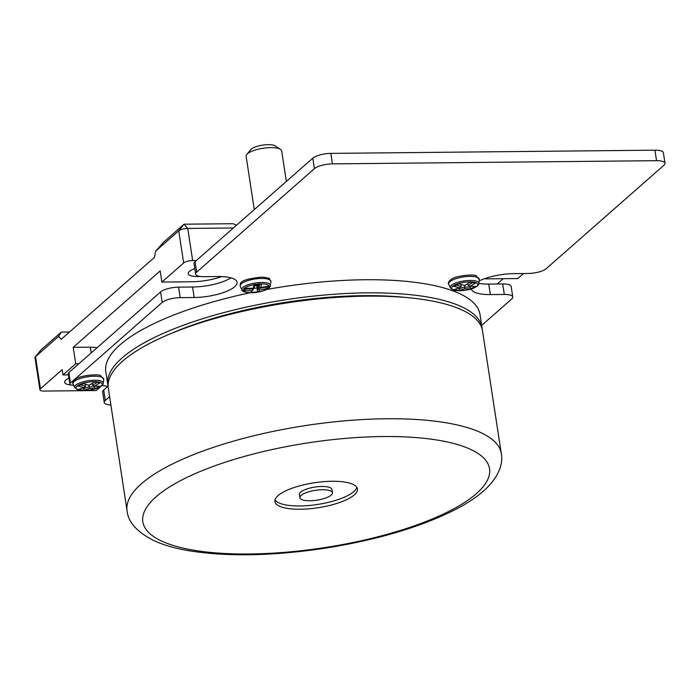 <?xml version="1.0" encoding="UTF-8"?>
<svg xmlns="http://www.w3.org/2000/svg" width="700" height="700" viewBox="0 0 700 700"><rect width="100%" height="100%" fill="white"/><g stroke="black" fill="none" stroke-linecap="round" stroke-linejoin="round"><path stroke-width="1.05" d="M456.356 285.11L461.248 286.475L459.489 287.866L453.95 289.651L459.419 290.509L464.94 288.724L464.73 287.017L470.278 287.175L470.479 288.899L475.72 286.484L470.173 286.317L468.064 285.486L467.784 283.623M473.384 282.249L468.064 285.486M470.173 286.317L475.484 283.106L470.024 282.24L464.713 285.46L458.964 283.85L453.722 286.265L459.489 287.866M459.419 290.509L459.191 288.785L464.73 287.017L464.485 285.399M464.94 288.724L470.479 288.899M459.716 287.691L459.191 288.785M470.278 287.175L469.184 285.924M461.248 286.475L460.941 284.428M61.294 332.098L40.88 350.044L35.525 356.668L58.599 336.394L61.294 332.098L69.493 332.019M71.243 385.026A15.654 4.734 -8.7 0 1 64.645 382.244A15.654 4.734 -8.7 0 1 65.826 380.021A15.654 4.734 -8.7 0 1 68.994 378.096M236.547 225.19L233.021 223.72L184.082 224.201L163.669 242.148L155.662 251.099L178.736 230.825A6.956 2.1 -8.7 0 1 187.74 228.428L233.362 227.981M200.077 276.439A15.654 4.734 -8.7 0 1 188.23 273.648A15.654 4.734 -8.7 0 1 189.411 271.425A15.654 4.734 -8.7 0 1 194.775 268.616M68.495 374.876L62.991 374.929L75.723 363.746L73.211 347.349L90.37 347.183A16.704 5.049 -8.7 0 1 96.985 347.812M75.723 363.746L78.899 363.711L160.58 291.935A13.921 4.209 -8.7 0 1 178.596 287.149L192.579 287.017A31.316 9.468 171.3 0 0 230.947 277.848M73.675 385.324A6.956 2.1 -8.7 0 1 69.904 384.046L68.294 373.555A6.956 2.1 -8.7 0 1 68.819 372.566L78.899 363.711M523.53 273.516L517.799 278.547L487.926 278.845A31.316 9.468 -8.7 0 1 484.304 278.793M221.725 276.588A34.799 10.518 171.3 0 0 220.657 276.938A31.316 9.468 -8.7 0 1 191.774 281.767L161.901 282.065L183.654 262.955A6.956 2.1 -8.7 0 1 192.657 260.558L196.332 260.523M73.211 347.349L160.195 270.918L161.901 282.065M108.141 386.671A31.316 9.468 171.3 0 0 102.025 385.473L101.911 385.578M101.657 385.805L96.259 390.547L44.144 391.064A6.956 2.1 -8.7 0 1 39.917 389.786A6.956 2.1 -8.7 0 1 40.442 388.797L62.186 369.688L62.991 374.929M503.239 278.696L497.192 284.007M39.917 389.786L35 357.656A6.956 2.1 -8.7 0 1 35.254 356.939A6.956 2.1 -8.7 0 1 35.525 356.668L40.442 388.797M58.599 336.394L61.154 339.351L154.508 257.32L155.662 251.099M482.195 329.262A189.289 57.234 171.3 0 0 482.02 327.618L480.016 314.501A189.289 57.234 171.3 0 0 272.335 288.496A189.289 57.234 171.3 0 0 266.473 289.537M249.909 292.801A189.289 57.234 171.3 0 0 105.796 371.761L107.8 384.877A189.289 57.234 171.3 0 0 108.132 386.505M482.02 327.618A189.289 57.234 171.3 0 0 274.339 301.613A189.289 57.234 171.3 0 0 107.8 384.877M407.304 297.614A180.941 54.714 171.3 0 0 275.249 304.019A180.941 54.714 171.3 0 0 170.126 333.909M501.287 453.512L482.519 330.89A189.289 57.234 171.3 0 0 274.838 304.885A189.289 57.234 171.3 0 0 108.299 388.159L127.067 510.773C128.144 522.471 137.576 532.648 155.356 541.301C164.579 545.326 175.516 548.433 188.16 550.611C226.406 556.85 271.618 556.106 323.811 548.389C375.996 540.225 419.51 527.45 454.352 510.073C465.798 504.236 475.344 498.032 483 491.461C498.4 478.065 503.379 464.1 501.287 453.512A189.289 57.234 171.3 0 0 293.606 427.507A189.289 57.234 171.3 0 0 127.067 510.773M311.64 483.201A41.755 12.626 171.3 0 0 274.908 501.567A41.755 12.626 171.3 0 0 318.089 507.736A41.755 12.626 171.3 0 0 357.455 488.941A41.755 12.626 171.3 0 0 311.64 483.201M275.012 499.879A41.755 12.626 171.3 0 0 317.59 504.455A41.755 12.626 171.3 0 0 356.842 487.358M332.456 492.765L331.949 489.484A16.459 4.979 171.3 0 0 313.889 487.226A16.459 4.979 171.3 0 0 299.408 494.463L299.906 497.744A16.459 4.979 171.3 0 0 316.934 500.176A16.459 4.979 171.3 0 0 332.456 492.765A16.459 4.979 171.3 0 0 314.387 490.508A16.459 4.979 171.3 0 0 299.906 497.744M286.344 181.431L281.68 150.911A17.981 5.434 171.3 0 0 280.499 149.354L275.301 145.924A13.107 3.964 171.3 0 0 261.783 145.259A13.107 3.964 171.3 0 0 250.723 149.678L246.794 154.508A17.981 5.434 171.3 0 0 246.129 156.354L254.284 209.606M280.499 149.354A17.981 5.434 171.3 0 0 261.949 148.444A17.981 5.434 171.3 0 0 246.794 154.508M110.871 404.959A13.921 4.209 -8.7 0 1 104.248 402.439L102.638 391.947A13.921 4.209 -8.7 0 1 103.688 389.97L107.616 386.514M69.904 384.046A6.956 2.1 -8.7 0 1 70.429 383.058L162.19 302.426A13.921 4.209 -8.7 0 1 180.197 297.64L194.18 297.509A31.316 9.468 171.3 0 0 237.072 282.284A31.316 9.468 171.3 0 0 218.05 276.535L204.067 276.666A13.921 4.209 -8.7 0 1 195.615 274.111L194.014 263.62A13.921 4.209 -8.7 0 1 195.055 261.642L312.812 158.174A13.921 4.209 -8.7 0 1 330.82 153.388L654.938 150.185A13.921 4.209 -8.7 0 1 663.399 152.74L665 163.231A13.921 4.209 -8.7 0 1 663.95 165.218L546.201 268.686A13.921 4.209 -8.7 0 1 528.185 273.473L514.202 273.604A31.316 9.468 171.3 0 0 479.211 280.901M478.87 283.43A31.316 9.468 171.3 0 0 488.731 284.086L502.714 283.955A13.921 4.209 -8.7 0 1 511.166 286.51L512.776 297.001A13.921 4.209 -8.7 0 1 511.726 298.979L481.679 325.377M195.615 274.111A13.921 4.209 -8.7 0 1 196.665 272.134L314.414 168.665A13.921 4.209 -8.7 0 1 332.43 163.879L656.548 160.676A13.921 4.209 -8.7 0 1 665 163.231M471.327 288.89A31.316 9.468 171.3 0 0 490.332 294.578L504.315 294.446A13.921 4.209 -8.7 0 1 512.776 297.001M104.248 402.439A13.921 4.209 -8.7 0 1 105.297 400.461L109.603 396.672M85.33 384.204L85.645 386.26L80.763 384.895M93.546 385.709L94.657 386.969L94.85 388.701L95.821 388.299L100.109 386.286L94.561 386.111L99.899 382.9L94.439 382.034L89.127 385.254L83.379 383.635L78.129 386.05L83.886 387.66L78.339 389.436L83.79 390.303L84.079 387.502M83.79 390.303L89.329 388.517L94.85 388.701M85.645 386.26L83.886 387.66M94.657 386.969L89.119 386.811L88.874 385.184M89.329 388.517L89.119 386.811L83.571 388.579M97.79 382.043L92.461 385.28L92.181 383.425M94.561 386.111L92.461 385.28M254.608 285.784L256.804 285.574L257.11 284.795M259.796 283.745L258.904 287.017L258.545 284.646M256.804 285.574L257.162 287.954L253.4 288.348M257.162 287.954L257.171 290.386L258.536 291.821L259.639 290.001L258.291 288.584L257.696 284.734M265.335 286.659L267.295 288.523L268.266 286.072L260.61 287.56L261.511 284.305L254.004 285.04L253.12 288.295L245.236 288.348L244.265 290.797L252.149 290.745L253.505 289.056L251.02 292.565L258.536 291.821M246.286 288.348L244.265 290.797M245.061 288.829L244.44 290.386M265.956 287.079L258.291 288.584L257.171 290.386M259.639 290.001L267.295 288.523M252.149 290.745L251.02 292.565M258.904 287.017L260.61 287.56M253.12 288.295L254.126 287.49L255.019 284.217M245.621 289.082L253.505 289.056L253.365 288.102M474.154 287.77A13.221 3.999 171.3 0 0 467.827 281.925A13.221 3.999 171.3 0 0 452.139 289.152A13.221 3.999 171.3 0 0 474.154 287.77M479.377 279.676A15.558 4.707 171.3 0 0 463.278 276.964A15.558 4.707 171.3 0 0 448.735 284.366C447.764 283.054 448.595 281.4 451.238 279.387C455.096 275.713 474.81 273.796 476.385 275.957L479.377 279.676L478.861 283.491A14.473 4.375 171.3 0 0 463.89 280.963A14.473 4.375 171.3 0 0 450.363 287.849L448.735 284.366M90.37 347.183L91.236 352.87M183.654 262.955L178.736 230.825L184.082 224.201L187.74 228.428L192.657 260.558M297.124 444.64A175.367 53.025 171.3 0 0 176.33 546.385A175.367 53.025 171.3 0 0 475.09 494.742A175.367 53.025 171.3 0 0 297.124 444.64M330.82 153.388L332.43 163.879M312.812 158.174L314.414 168.665M654.938 150.185L656.548 160.676M488.731 284.086L490.332 294.578M502.714 283.955L504.315 294.446M103.688 389.97L105.297 400.461M68.819 372.566L70.429 383.058M160.58 291.935L162.19 302.426M178.596 287.149L180.197 297.64M192.579 287.017L194.18 297.509M195.055 261.642L196.665 272.134M98.525 387.572A13.221 3.999 171.3 0 0 92.243 381.719A13.221 3.999 171.3 0 0 76.527 388.946A13.221 3.999 171.3 0 0 98.525 387.572M103.259 383.276A14.473 4.375 171.3 0 0 88.288 380.756A14.473 4.375 171.3 0 0 74.76 387.642L77.499 389.743C76.624 390.635 91.114 391.414 98.814 387.511C101.999 385.849 103.478 384.44 103.259 383.276L103.766 379.47A15.558 4.707 171.3 0 0 87.675 376.757A15.558 4.707 171.3 0 0 73.132 384.16L74.76 387.642M243.276 289.625A13.221 3.999 171.3 0 0 261.293 291.375A13.221 3.999 171.3 0 0 264.197 284.034A13.221 3.999 171.3 0 0 243.276 289.625M241.894 288.75A14.473 4.375 171.3 0 0 241.911 289.905C241.631 290.885 243.486 291.795 247.476 292.626C268.179 292.793 270.839 286.23 270.41 285.547A14.473 4.375 171.3 0 0 257.32 282.765A14.473 4.375 171.3 0 0 241.894 288.75M240.266 285.18A15.558 4.707 171.3 0 0 240.284 286.422L240.24 284.139C240.818 280.717 248.124 278.381 262.168 277.113C267.689 277.812 270.113 278.364 269.421 278.757L270.918 281.741A15.558 4.707 171.3 0 0 256.856 278.749A15.558 4.707 171.3 0 0 240.266 285.18M450.363 287.849L453.101 289.949C452.226 290.832 466.716 291.629 474.442 287.709C477.566 286.09 479.036 284.681 478.861 283.491M40.88 350.044L35.254 356.939M103.766 379.47L100.774 375.751C99.207 373.59 79.485 375.506 75.635 379.181C72.993 381.194 72.161 382.848 73.132 384.16M270.41 285.547L270.918 281.741M241.911 289.905L240.284 286.422"/></g></svg>
